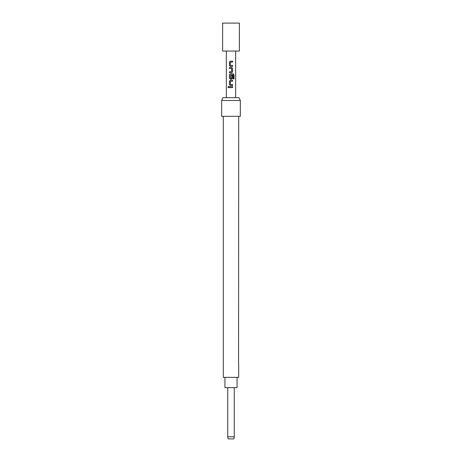 <?xml version="1.0" encoding="UTF-8"?>
<svg xmlns="http://www.w3.org/2000/svg" width="462" height="462" viewBox="0 0 462 462"><rect width="100%" height="100%" fill="white"/><g stroke="black" fill="none" stroke-linecap="round" stroke-linejoin="round"><path stroke-width="0.35" stroke-dasharray="2.31 1.73" d="M228.453 87.705L228.99 87.104L228.453 86.498M230.336 66.413L232.577 66.413M232.577 62.139L230.388 62.203L230.388 65.367L232.577 65.437M230.336 61.163L232.577 61.163M229.441 72.777L231.687 72.777M229.441 71.801L231.624 71.731M229.441 68.503L231.624 68.567M229.441 67.521L231.687 67.521M230.336 79.141L231.687 79.141M233.2 74.971L230.388 75.04L230.388 78.205L231.624 78.205M230.336 73.885L233.316 73.885M231.612 78.205L231.612 75.421L232.577 75.421M230.336 85.505L232.577 85.505M232.577 81.225L230.388 81.295L230.388 84.459L232.577 84.523M230.336 80.249L232.577 80.249M229.441 87.589L232.577 87.589M229.441 86.613L232.577 86.613M234.263 436.786L227.737 436.786M224.942 387.624L237.058 387.624M233.888 438.9L228.113 438.9M223.308 377.367L238.692 377.367M239.021 97.684L222.979 97.684M231 51.068L235.66 51.068L231 51.068M240.321 100.479L221.679 100.479M240.321 116.326L221.679 116.326M238.692 364.403L238.692 362.37M238.692 347.62L238.692 345.588M223.308 345.588L223.308 347.62M223.308 362.37L223.308 364.403M231 377.367L224.942 377.367L231 377.367M222.609 23.1L239.391 23.1M222.609 51.068L239.391 51.068M233.154 74.971L233.212 78.91L234.055 78.91M231.612 68.567L231.612 71.731"/><path stroke-width="0.69" d="M228.453 86.498L228.003 87.104L228.453 87.705M228.95 87.104L228.424 86.492L227.945 87.104L228.424 87.711L228.95 87.104M230.336 61.163L229.47 62.075L229.47 65.5L230.336 66.413L232.577 66.413L232.577 65.437L230.388 65.367L230.388 62.203L232.577 62.139L232.577 61.163L230.324 61.163L229.441 62.075L229.441 65.5L230.324 66.413M232.542 66.413L232.542 65.437M229.47 71.801L229.47 72.777M229.47 67.521L229.47 68.503M230.336 73.885L229.47 74.798L229.47 78.228L230.336 79.141L231.687 79.141L232.577 78.228L232.577 75.421L231.624 75.421L231.624 78.205L230.451 78.269L230.388 75.04L233.2 74.971L233.258 78.91L234.055 78.91L234.055 74.798L233.316 73.885L230.324 73.885L229.441 74.798L229.441 78.228L230.324 79.141M231.676 79.141L232.542 78.228L232.542 75.421M230.336 80.249L229.47 81.162L229.47 84.586L230.336 85.505L232.577 85.505L232.577 84.523L230.388 84.459L230.388 81.295L232.577 81.225L232.577 80.249L230.324 80.249L229.441 81.162L229.441 84.586L230.324 85.505M232.542 85.505L232.542 84.523M229.47 86.613L229.47 87.589M234.263 436.786L233.888 438.9L228.113 438.9L227.737 436.786L234.263 436.786L234.263 387.624M237.058 377.367L237.058 387.624L224.942 387.624L224.942 377.367M231 67.521L231.687 67.521L232.577 68.44L232.577 71.864L231.687 72.777L229.441 72.777L229.441 71.801L231.624 71.731L231.624 68.567L229.441 68.503L229.441 67.521L231 67.521M231 86.613L232.577 86.613L232.577 87.589L229.441 87.589L229.441 86.613L231 86.613M239.391 23.1L222.609 23.1L222.609 51.068L239.391 51.068L239.391 23.1M221.679 100.479L222.979 97.684L239.021 97.684L240.321 100.479L221.679 100.479L221.679 116.326L240.321 116.326L240.321 100.479M238.692 116.326L238.583 364.143M238.692 364.403L238.692 377.367L223.308 377.367L223.308 116.326M232.542 87.589L232.542 86.613M232.542 81.225L232.542 80.249M233.997 78.91L234.055 74.798M233.997 74.798L233.27 73.885M231.676 72.777L232.577 71.864M232.542 71.864L232.577 68.44M232.542 68.44L231.676 67.521M232.542 62.139L232.542 61.163M235.66 97.684L235.66 51.068M226.34 97.684L226.34 51.068M227.737 436.786L227.737 387.624"/></g></svg>
